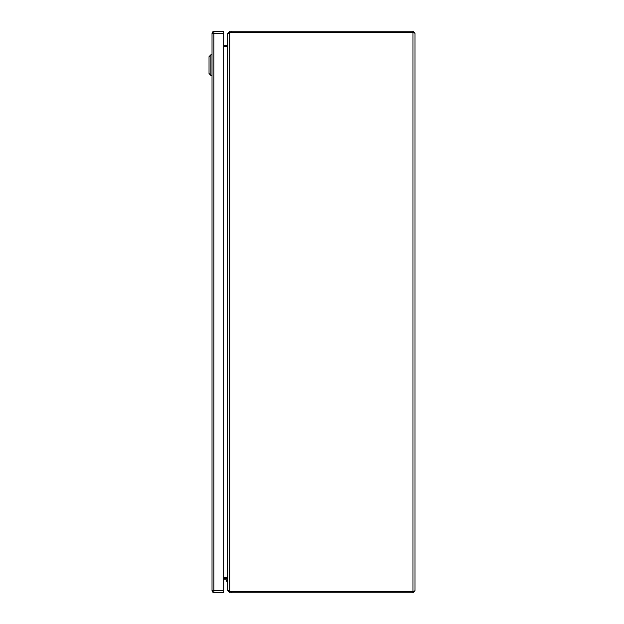 <?xml version="1.0" encoding="UTF-8"?>
<svg xmlns="http://www.w3.org/2000/svg" width="624" height="624" viewBox="0 0 624 624"><rect width="100%" height="100%" fill="white"/><g stroke="black" fill="none" stroke-linecap="round" stroke-linejoin="round"><path stroke-width="0.94" d="M212.02 54.803L210.896 54.803L210.896 75.395L212.02 75.395M209.024 56.675L210.896 54.803L209.024 56.675L209.024 73.523L210.896 75.395L209.024 73.523M227.776 581.342L226.715 581.342L226.715 580.219A0.39 0.39 0 0 0 226.317 579.829L223.72 579.829M227.776 580.219A1.459 1.459 0 0 0 226.317 578.76M228.064 590.78L229.804 592.8L229.804 591.451L412.955 591.451L414.976 590.78L414.976 33.22L412.955 32.549L229.804 32.549L229.125 33.22M414.976 33.22L412.955 31.2L412.955 32.549L231.098 32.549L231.098 31.2L229.804 31.2L229.804 32.549M414.976 590.78L412.955 592.8L231.098 592.8L231.098 591.451A4.68 4.68 0 0 1 229.804 591.263L227.776 590.359L227.776 33.641L229.804 32.737A4.68 4.68 0 0 1 231.098 32.549L412.955 32.549L412.955 592.8M229.804 592.8L231.098 592.8M229.804 591.451L229.125 590.78M412.955 31.2L231.098 31.2M412.955 591.451L231.098 591.451M229.804 591.263L229.804 32.737L229.398 32.799M229.804 31.2L228.064 33.22M227.776 590.468L227.588 578.003M227.323 46.597L227.331 46.574A2.02 2.02 0 0 1 227.105 46.589L227.776 44.998L227.776 579.002L227.323 577.403L223.72 577.403L227.105 577.411A2.02 2.02 0 0 1 227.331 577.426M227.588 45.997L227.776 33.532M227.105 46.589L223.72 46.589L227.105 46.597L227.105 577.403M227.323 45.201A0.671 0.671 0 0 1 227.105 45.24L223.72 45.24M223.72 578.76L227.105 578.76A0.671 0.671 0 0 1 227.323 578.799M226.317 579.829A0.39 0.39 0 0 1 226.715 580.219A0.39 0.39 0 0 0 226.317 579.829M223.72 592.504L213.892 592.504L223.72 592.504L223.72 33.353L213.892 33.353L213.892 590.632L223.72 590.632M212.02 590.632A1.872 1.872 0 0 0 213.892 592.504A1.872 1.872 0 0 1 212.02 590.632A1.872 1.872 0 0 0 213.892 592.504L213.892 590.632L212.02 590.632L212.02 33.353L213.892 33.353L213.892 31.481L223.72 31.481L223.72 33.353M213.892 31.481A1.872 1.872 0 0 0 212.02 33.353A1.872 1.872 0 0 1 213.892 31.481A1.872 1.872 0 0 0 212.02 33.353"/></g></svg>
